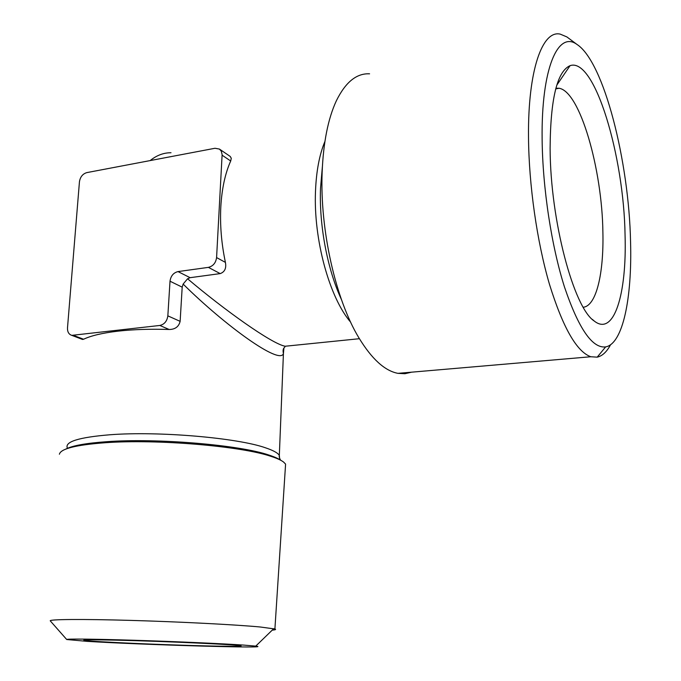 <?xml version="1.0" encoding="UTF-8"?>
<svg xmlns="http://www.w3.org/2000/svg" width="681" height="681" viewBox="0 0 681 681"><rect width="100%" height="100%" fill="white"/><g stroke="black" fill="none" stroke-linecap="round" stroke-linejoin="round"><path stroke-width="1.02" d="M205.356 645.886C162.155 644.856 94.404 641.868 84.989 640.48C80.094 639.714 90.326 639.612 115.668 640.149C164.828 641.23 243.551 644.924 241.057 645.928C240.47 646.456 228.569 646.439 205.356 645.886M243.9 645.103C222.976 643.664 176.422 641.587 135.221 640.302C93.944 639.008 65.887 638.735 66.712 639.519L87.194 641.357C142.627 644.839 276.477 648.729 255.741 646.116L243.9 645.103M272.213 630.155C275.464 629.865 276.358 629.474 274.903 628.98L260.185 626.988C235.941 624.698 180.278 621.813 130.956 620.4C81.55 618.978 48.657 619.293 50.275 620.876L66.712 639.519M59.4 454.227C60.643 448.762 75.846 444.931 105.027 442.744C157.022 438.913 241.704 446.174 271.123 456.406C276.98 458.296 281.125 460.177 283.585 462.058L285.586 464.101L285.33 468.077M555.892 88.241L559.092 88.258C580.042 91.467 602.157 169.314 602.889 232.144C603.894 273.532 596.258 306.041 583.259 307.242M625.064 235.285C626.903 293.851 614.066 336.831 594.249 321.032C573.862 308.025 550.308 220.891 550.112 148.347C550.452 98.941 557.101 71.386 570.065 65.665C594.7 56.906 623.958 156.179 625.064 235.285M411.571 372.184L404.923 373.716L397.951 373.35C384.808 370.873 371.758 358.998 358.827 337.725C335.784 299.793 319.815 230.025 322.139 172.302C323.339 142.423 328.08 118.571 336.38 100.737C345.539 82.129 356.606 73.156 369.579 73.82M610.576 344.731C606.754 351.881 602.293 356.018 597.211 357.15L590.81 356.75C576.679 351.711 562.889 327.527 549.439 284.207C537.003 241.755 528.831 184.985 528.507 136.89C527.86 70.203 542.374 29.819 560.25 34.135L566.881 36.927L569.427 38.826M542.127 139.086C541.208 68.262 558.011 30.39 576.986 44.444C604.013 61.894 628.972 161.618 630.555 241.653C632.206 298.031 622.868 343.896 605.63 346.901C592.325 348.536 578.62 328.608 564.523 287.135C551.525 246.309 542.587 188.084 542.127 139.086M283.909 348.153L283.424 353.541C279.993 365.467 224.696 325.229 183.138 284.079L182.193 287.161L170.012 281.21C170.786 275.941 173.451 272.732 178.013 271.591L208.386 267.369C213.093 266.186 215.826 262.926 216.584 257.571L222.117 154.63L221.282 151.139L219.41 149.062L214.992 148.271L86.802 172.616C82.69 173.868 80.239 176.915 79.447 181.767L67.496 327.91C67.368 331.877 68.798 334.362 71.794 335.358L159.805 325.458C164.368 324.403 167.049 321.202 167.841 315.856L170.012 281.21M167.841 315.856L180.133 321.347L182.193 287.161M180.133 321.347C178.78 326.735 175.119 329.451 169.143 329.485L159.805 325.458M73.693 335.469L83.584 339.24C91.033 335.699 102.346 333.018 117.515 331.213C132.88 329.451 150.092 328.88 169.143 329.485M230.212 156.443L231.285 158.281L230.697 161.005L222.1 155.183M216.584 257.571L225.411 262.389C221.427 243.526 219.895 224.977 220.814 206.752C221.87 188.637 225.164 173.391 230.697 161.005M225.411 262.389C226.492 268.237 224.756 271.974 220.201 273.6L208.386 267.369M178.013 271.591L190.11 277.686L220.201 273.6M190.11 277.686L187.573 278.767C223.777 309.48 271.523 343.76 285.126 346.237L290.183 345.727M83.584 339.24L82.529 339.453L71.794 335.358M187.573 278.767L183.138 284.079M280.649 460.22C278.171 458.509 274.29 456.789 268.986 455.078C240.129 445.025 157.532 437.926 106.738 441.697C86.07 443.161 72.416 445.621 65.793 449.094M67.308 447.987C64.712 441.705 78.953 437.296 110.05 434.759C158.741 430.988 237.678 437.892 265.53 447.817C273.175 450.371 277.78 452.899 279.329 455.385L279.602 458.483M322.394 166.573L320.504 188.416C319.091 225.607 327.493 269.574 341.377 299.41M350.655 322.181C329.57 297.827 313.396 239.567 315.499 191.199C316.299 171.101 319.44 154.536 324.905 141.512M150.169 160.58C156.639 155.336 163.576 152.723 171.008 152.74M85.61 639.902L84.989 640.48M280.563 460.169C279.389 457.99 278.972 456.398 279.329 455.385L283.424 353.541C282.138 347.625 285.024 347.855 285.135 346.246L359.406 338.704M592.368 319.398L594.249 321.032M576.986 44.444L566.881 36.927M605.63 346.901L597.211 357.15M590.81 356.75L397.951 373.35M556.786 85.159L570.065 65.665M559.092 88.258L555.722 88.888M219.41 149.062L230.212 156.434M274.903 628.98L285.586 464.101M255.741 646.116L273.736 628.682"/></g></svg>
